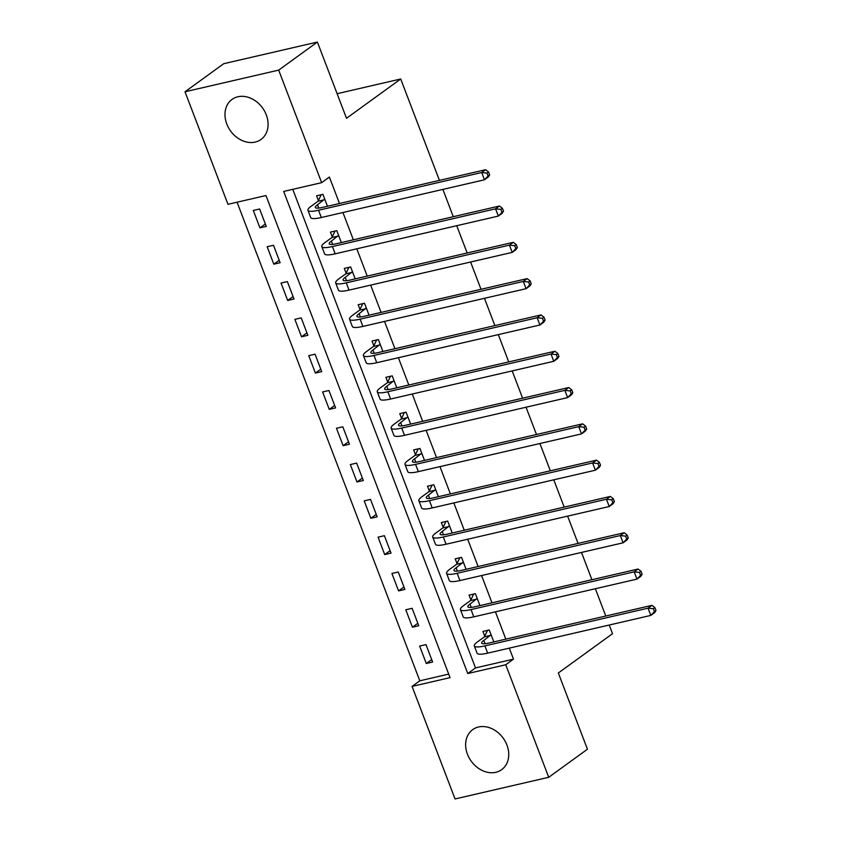 <?xml version="1.0" encoding="UTF-8"?>
<svg xmlns="http://www.w3.org/2000/svg" width="841" height="841" viewBox="0 0 841 841"><rect width="100%" height="100%" fill="white"/><g stroke="black" fill="none" stroke-linecap="round" stroke-linejoin="round"><path stroke-width="1.26" d="M266.282 114.86A24.715 19.7 54.1 0 1 261.036 139.438A24.715 19.7 54.1 0 1 226.786 123.995A24.715 19.7 54.1 0 1 232.032 99.417A24.715 19.7 54.1 0 1 266.282 114.86M506.934 745.073A24.715 19.7 54.1 0 1 501.688 769.652A24.715 19.7 54.1 0 1 467.438 754.209A24.715 19.7 54.1 0 1 472.684 729.631A24.715 19.7 54.1 0 1 506.934 745.073M455.044 798.95L412.069 686.414L450.051 677.636L265.956 195.532L227.974 204.31L185.009 91.774L278.676 70.118L321.651 182.655L283.669 191.433L467.764 673.536L505.746 664.758L548.721 777.294L455.044 798.95M237.067 202.218L419.817 680.8L412.069 686.414M278.676 70.118L317.393 42.05L223.727 63.706L185.009 91.774M419.817 680.8L448.705 674.114M432.631 662.035L425.977 644.605L419.648 646.067L426.292 663.496L432.631 662.035M418.765 625.736L412.111 608.306L405.783 609.767L412.437 627.197L418.765 625.736M404.899 589.425L398.245 572.006L391.917 573.467L398.571 590.897L404.899 589.425M391.044 553.126L384.39 535.696L378.061 537.168L384.705 554.587L391.044 553.126M377.178 516.826L370.524 499.396L364.195 500.858L370.849 518.287L377.178 516.826M363.312 480.516L356.658 463.097L350.329 464.558L356.983 481.988L363.312 480.516M349.446 444.216L342.802 426.797L336.463 428.258L343.117 445.677L349.446 444.216M335.591 407.917L328.936 390.487L322.608 391.959L329.262 409.378L335.591 407.917M321.725 371.617L315.07 354.187L308.742 355.648L315.396 373.078L321.725 371.617M307.859 335.307L301.215 317.887L294.876 319.349L301.53 336.778L307.859 335.307M294.003 299.007L287.349 281.588L281.02 283.049L287.675 300.468L294.003 299.007M280.137 262.707L273.483 245.278L267.154 246.749L273.809 264.169L280.137 262.707M266.271 226.408L259.617 208.978L253.288 210.439L259.943 227.869L266.271 226.408M292.763 189.341L475.512 667.922L513.483 659.144L509.289 648.148M505.84 639.128L495.423 611.838M491.985 602.829L481.567 575.538M478.119 566.519L467.701 539.239M464.253 530.219L453.835 502.929M450.398 493.919L439.98 466.629M436.532 457.609L426.114 430.329M422.666 421.309L412.248 394.03M408.81 385.01L398.392 357.719M394.944 348.71L384.526 321.42M381.078 312.4L370.66 285.12M367.223 276.1L356.805 248.82M353.357 239.801L342.939 212.51M339.491 203.501L329.388 177.041L321.651 182.655M493.825 641.904L489.262 629.972L482.934 631.433L484.742 636.174M479.959 605.604L475.396 593.672L469.068 595.134L470.876 599.875M466.093 569.304L461.541 557.373L455.212 558.834L457.02 563.575M452.237 532.994L447.675 521.063L441.346 522.534L443.154 527.265M438.371 496.695L433.809 484.763L427.48 486.224L429.288 490.965M424.505 460.395L419.953 448.463L413.625 449.924L415.433 454.666M410.639 424.095L406.087 412.164L399.759 413.625L401.567 418.355M396.784 387.785L392.221 375.853L385.893 377.325L387.701 382.056M382.918 351.485L378.366 339.554L372.037 341.015L373.846 345.756M369.052 315.186L364.5 303.254L358.171 304.715L359.98 309.456M355.196 278.886L350.634 266.944L344.305 268.416L346.114 273.146M341.33 242.576L336.778 230.644L330.45 232.105L332.258 236.847M327.464 206.276L322.912 194.345L316.584 195.806L318.392 200.547M317.393 42.05L346.503 118.287L400.715 78.991L337.115 93.698M400.715 78.991L439.433 180.384M442.871 189.404L453.288 216.694M456.737 225.703L467.154 252.994M470.603 262.014L481.02 289.293M484.458 298.313L494.876 325.604M498.324 334.613L508.742 361.903M512.19 370.923L522.608 398.203M526.045 407.223L536.474 434.503M539.911 443.522L550.329 470.813M553.777 479.822L564.195 507.112M567.633 516.132L578.061 543.412M581.499 552.432L591.917 579.712M595.365 588.732L605.783 616.022M609.22 625.031L612.532 633.693L558.329 672.989L587.438 749.226L548.721 777.294M513.483 659.144L505.746 664.758M475.512 667.922L467.764 673.536M431.696 659.586L426.292 663.496M265.346 223.958L259.943 227.869M279.201 260.258L273.809 264.169M293.067 296.558L287.675 300.468M306.933 332.868L301.53 336.778M320.789 369.167L315.396 373.078M334.655 405.467L329.262 409.378M348.521 441.767L343.117 445.677M362.376 478.077L356.983 481.988M376.242 514.377L370.849 518.287M390.108 550.676L384.705 554.587M403.964 586.986L398.571 590.897M417.83 623.286L412.437 627.197M491.07 634.713L483.848 640.39A15.842 3.059 -20.9 0 0 481.704 643.113A15.842 3.059 -20.9 0 0 488.758 643.081L651.922 605.352L654.887 607.612L653.341 608.726L654.445 611.638L655.991 610.513L654.887 607.612M655.991 610.513L654.697 612.605L650.829 615.412L648.054 608.159L484.889 645.888A23.758 4.583 159.1 0 1 474.303 645.941A23.758 4.583 159.1 0 1 477.52 641.851L484.416 636.847L487.528 630.372M654.445 611.638L650.829 615.412L487.664 653.142A23.758 4.583 159.1 0 1 477.078 653.205L474.303 645.941M653.341 608.726L648.054 608.159L651.922 605.352M490.745 635.386L484.416 636.847M477.204 598.414L469.982 604.09A15.842 3.059 -20.9 0 0 467.848 606.813A15.842 3.059 -20.9 0 0 474.902 606.771L638.067 569.042L641.021 571.302L639.475 572.427L640.579 575.328L642.135 574.214L641.021 571.302M642.135 574.214L640.831 576.306L636.963 579.113L634.188 571.848L471.023 609.578A23.758 4.583 159.1 0 1 460.447 609.641A23.758 4.583 159.1 0 1 463.654 605.552L470.561 600.548L473.662 594.072M640.579 575.328L636.963 579.113L473.798 616.842A23.758 4.583 159.1 0 1 463.212 616.895L460.447 609.641M639.475 572.427L634.188 571.848L638.067 569.042M476.889 599.086L470.561 600.548M463.349 562.103L456.127 567.78A15.842 3.059 -20.9 0 0 453.982 570.513A15.842 3.059 -20.9 0 0 461.036 570.471L624.201 532.742L627.165 535.002L625.609 536.127L626.724 539.028L628.269 537.904L627.165 535.002M628.269 537.904L626.976 540.006L623.097 542.813L620.332 535.549L457.168 573.278A23.758 4.583 159.1 0 1 446.582 573.331A23.758 4.583 159.1 0 1 449.798 569.252L456.695 564.248L459.796 557.772M626.724 539.028L623.097 542.813L459.932 580.542A23.758 4.583 159.1 0 1 449.357 580.595L446.582 573.331M625.609 536.127L620.332 535.549L624.201 532.742M463.023 562.776L456.695 564.248M449.483 525.804L442.261 531.48A15.842 3.059 -20.9 0 0 440.116 534.203A15.842 3.059 -20.9 0 0 447.17 534.172L610.335 496.442L613.299 498.702L611.754 499.827L612.858 502.729L614.403 501.604L613.299 498.702M614.403 501.604L613.11 503.706L609.241 506.513L606.466 499.249L443.302 536.979A23.758 4.583 159.1 0 1 432.716 537.031A23.758 4.583 159.1 0 1 435.932 532.942L442.829 527.938L445.94 521.473M612.858 502.729L609.241 506.513L446.077 544.232A23.758 4.583 159.1 0 1 435.491 544.295L432.716 537.031M611.754 499.827L606.466 499.249L610.335 496.442M449.157 526.477L442.829 527.938M435.617 489.504L428.395 495.181A15.842 3.059 -20.9 0 0 426.261 497.904A15.842 3.059 -20.9 0 0 433.315 497.861L596.479 460.143L599.433 462.403L597.888 463.517L598.992 466.429L600.548 465.304L599.433 462.403M600.548 465.304L599.244 467.396L595.375 470.203L592.6 462.949L429.436 500.668A23.758 4.583 159.1 0 1 418.86 500.731A23.758 4.583 159.1 0 1 422.066 496.642L428.973 491.638L432.074 485.162M598.992 466.429L595.375 470.203L432.211 507.932A23.758 4.583 159.1 0 1 421.625 507.985L418.86 500.731M597.888 463.517L592.6 462.949L596.479 460.143M435.302 490.177L428.973 491.638M421.762 453.194L414.539 458.881A15.842 3.059 -20.9 0 0 412.395 461.604A15.842 3.059 -20.9 0 0 419.449 461.562L582.613 423.832L585.578 426.093L584.022 427.217L585.136 430.119L586.682 429.005L585.578 426.093M586.682 429.005L585.389 431.097L581.509 433.903L578.745 426.639L415.58 464.369A23.758 4.583 159.1 0 1 404.994 464.432A23.758 4.583 159.1 0 1 408.2 460.342L415.107 455.338L418.208 448.863M585.136 430.119L581.509 433.903L418.345 471.633A23.758 4.583 159.1 0 1 407.769 471.685L404.994 464.432M584.022 427.217L578.745 426.639L582.613 423.832M421.436 453.877L415.107 455.338M407.896 416.894L400.673 422.571A15.842 3.059 -20.9 0 0 398.529 425.294A15.842 3.059 -20.9 0 0 405.583 425.262L568.747 387.533L571.712 389.793L570.166 390.918L571.27 393.819L572.816 392.694L571.712 389.793M572.816 392.694L571.523 394.797L567.654 397.604L564.879 390.34L401.714 428.069A23.758 4.583 159.1 0 1 391.128 428.122A23.758 4.583 159.1 0 1 394.345 424.043L401.241 419.039L404.342 412.563M571.27 393.819L567.654 397.604L404.489 435.333A23.758 4.583 159.1 0 1 393.903 435.386L391.128 428.122M570.166 390.918L564.879 390.34L568.747 387.533M407.57 417.567L401.241 419.039M394.03 380.595L386.807 386.271A15.842 3.059 -20.9 0 0 384.673 388.994A15.842 3.059 -20.9 0 0 391.727 388.963L554.892 351.233L557.846 353.493L556.3 354.618L557.404 357.52L558.96 356.395L557.846 353.493M558.96 356.395L557.657 358.487L553.788 361.294L551.013 354.04L387.848 391.769A23.758 4.583 159.1 0 1 377.273 391.822A23.758 4.583 159.1 0 1 380.479 387.733L387.386 382.729L390.487 376.263M557.404 357.52L553.788 361.294L390.623 399.023A23.758 4.583 159.1 0 1 380.037 399.086L377.273 391.822M556.3 354.618L551.013 354.04L554.892 351.233M393.714 381.267L387.386 382.729M380.174 344.295L372.952 349.972A15.842 3.059 -20.9 0 0 370.807 352.694A15.842 3.059 -20.9 0 0 377.861 352.652L541.026 314.933L543.99 317.183L542.434 318.308L543.549 321.22L545.094 320.095L543.99 317.183M545.094 320.095L543.801 322.187L539.922 324.994L537.157 317.74L373.993 355.459A23.758 4.583 159.1 0 1 363.407 355.522A23.758 4.583 159.1 0 1 366.613 351.433L373.52 346.429L376.621 339.953M543.549 321.22L539.922 324.994L376.757 362.723A23.758 4.583 159.1 0 1 366.182 362.776L363.407 355.522M542.434 318.308L537.157 317.74L541.026 314.933M379.848 344.968L373.52 346.429M366.308 307.985L359.086 313.672A15.842 3.059 -20.9 0 0 356.941 316.395A15.842 3.059 -20.9 0 0 363.995 316.353L527.16 278.623L530.124 280.883L528.579 282.008L529.683 284.91L531.228 283.785L530.124 280.883M531.228 283.785L529.935 285.887L526.067 288.694L523.291 281.43L360.127 319.16A23.758 4.583 159.1 0 1 349.541 319.212A23.758 4.583 159.1 0 1 352.757 315.133L359.654 310.129L362.755 303.654M529.683 284.91L526.067 288.694L362.902 326.424A23.758 4.583 159.1 0 1 352.316 326.476L349.541 319.212M528.579 282.008L523.291 281.43L527.16 278.623M365.982 308.668L359.654 310.129M352.442 271.685L345.22 277.362A15.842 3.059 -20.9 0 0 343.086 280.085A15.842 3.059 -20.9 0 0 350.14 280.053L513.304 242.324L516.258 244.584L514.713 245.709L515.817 248.61L517.373 247.485L516.258 244.584M517.373 247.485L516.069 249.588L512.201 252.395L509.425 245.13L346.261 282.86A23.758 4.583 159.1 0 1 335.685 282.912A23.758 4.583 159.1 0 1 338.891 278.823L345.798 273.83L348.899 267.354M515.817 248.61L512.201 252.395L349.036 290.113A23.758 4.583 159.1 0 1 338.45 290.177L335.685 282.912M514.713 245.709L509.425 245.13L513.304 242.324M352.127 272.358L345.798 273.83M338.587 235.385L331.354 241.062A15.842 3.059 -20.9 0 0 329.22 243.785A15.842 3.059 -20.9 0 0 336.274 243.753L499.438 206.024L502.403 208.284L500.847 209.398L501.961 212.31L503.507 211.186L502.403 208.284M503.507 211.186L502.214 213.278L498.335 216.084L495.57 208.831L332.405 246.56A23.758 4.583 159.1 0 1 321.819 246.613A23.758 4.583 159.1 0 1 325.025 242.523L331.932 237.519L335.033 231.054M501.961 212.31L498.335 216.084L335.17 253.814A23.758 4.583 159.1 0 1 324.594 253.877L321.819 246.613M500.847 209.398L495.57 208.831L499.438 206.024M338.261 236.058L331.932 237.519M324.721 199.086L317.499 204.762A15.842 3.059 -20.9 0 0 315.354 207.485A15.842 3.059 -20.9 0 0 322.408 207.443L485.572 169.714L488.537 171.974L486.992 173.099L488.095 176L489.641 174.886L488.537 171.974M489.641 174.886L488.348 176.978L484.479 179.785L481.704 172.521L318.539 210.25A23.758 4.583 159.1 0 1 307.953 210.313A23.758 4.583 159.1 0 1 311.17 206.224L318.066 201.22L321.167 194.744M488.095 176L484.479 179.785L321.315 217.514A23.758 4.583 159.1 0 1 310.728 217.567L307.953 210.313M486.992 173.099L481.704 172.521L485.572 169.714M324.395 199.759L318.066 201.22M485.12 643.722L483.848 640.39M487.664 653.142L484.889 645.888M471.254 607.412L469.982 604.09M473.798 616.842L471.023 609.578M457.388 571.113L456.127 567.78M459.932 580.542L457.168 573.278M443.533 534.813L442.261 531.48M446.077 544.232L443.302 536.979M429.667 498.503L428.395 495.181M432.211 507.932L429.436 500.668M415.801 462.203L414.539 458.881M418.345 471.633L415.58 464.369M401.945 425.903L400.673 422.571M404.489 435.333L401.714 428.069M388.079 389.604L386.807 386.271M390.623 399.023L387.848 391.769M374.213 353.294L372.952 349.972M376.757 362.723L373.993 355.459M360.358 316.994L359.086 313.672M362.902 326.424L360.127 319.16M346.492 280.694L345.22 277.362M349.036 290.113L346.261 282.86M332.626 244.395L331.354 241.062M335.17 253.814L332.405 246.56M318.771 208.084L317.499 204.762M321.315 217.514L318.539 210.25"/></g></svg>
